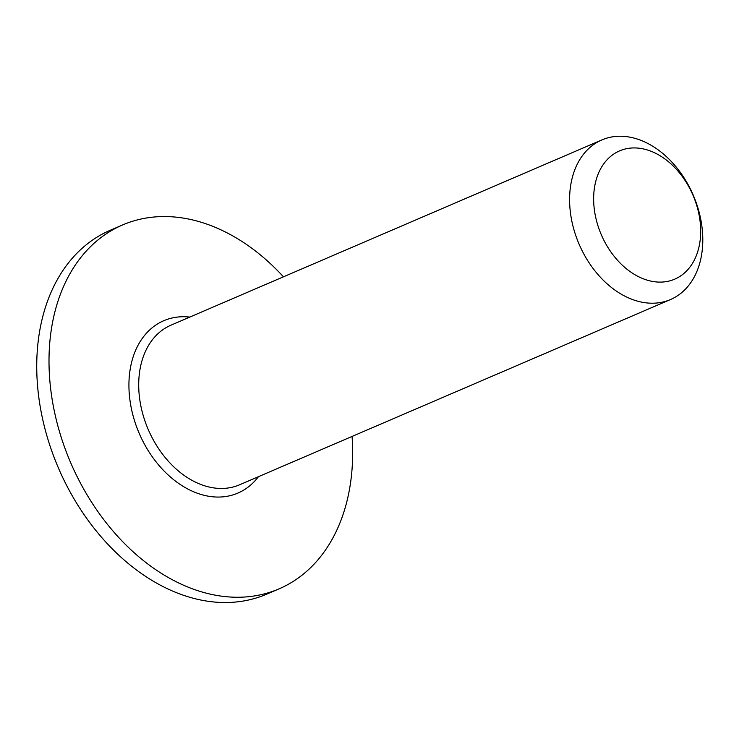 <?xml version="1.0" encoding="UTF-8"?>
<svg xmlns="http://www.w3.org/2000/svg" width="739" height="739" viewBox="0 0 739 739"><rect width="100%" height="100%" fill="white"/><g stroke="black" fill="none" stroke-linecap="round" stroke-linejoin="round"><path stroke-width="1.11" d="M122.619 224.942L110.342 230.217A198.061 141.629 66.7 0 0 49.421 444.065A198.061 141.629 66.7 0 0 230.734 602.396A198.061 141.629 66.7 0 0 266.797 594.128L279.065 588.854A198.061 141.629 -113.3 0 1 243.011 597.112A198.061 141.629 -113.3 0 1 61.688 438.79A198.061 141.629 -113.3 0 1 122.619 224.942A198.061 141.629 -113.3 0 1 283.462 276.82M352.078 436.435A198.061 141.629 -113.3 0 1 279.065 588.854M654.699 303.156A86.869 62.113 66.7 0 0 670.504 299.535A86.869 62.113 66.7 0 0 693.265 195.198A86.869 62.113 66.7 0 0 601.888 139.92A86.869 62.113 66.7 0 0 575.164 233.718A86.869 62.113 66.7 0 0 654.699 303.156M662.015 282.067A69.817 49.919 -113.3 0 1 595.2 183.725A69.817 49.919 -113.3 0 1 684.24 179.263A69.817 49.919 -113.3 0 1 662.015 282.067M189.812 317.086A93.816 67.083 66.7 0 0 130.627 404.612A93.816 67.083 66.7 0 0 220.813 496.996A93.816 67.083 66.7 0 0 258.428 476.692M670.504 299.535L239.612 484.784A86.869 62.113 -113.3 0 1 223.797 488.405A86.869 62.113 -113.3 0 1 144.271 418.967A86.869 62.113 -113.3 0 1 170.995 325.169L601.888 139.92"/></g></svg>
